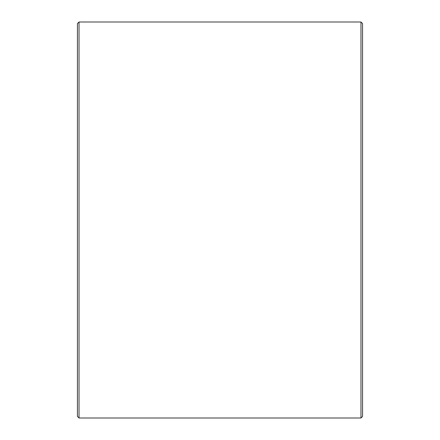 <?xml version="1.0" encoding="UTF-8"?>
<svg xmlns="http://www.w3.org/2000/svg" width="440" height="440" viewBox="0 0 440 440"><rect width="100%" height="100%" fill="white"/><g stroke="black" fill="none" stroke-linecap="round" stroke-linejoin="round"><path stroke-width="0.66" d="M362.56 23.584L362.56 416.416L360.976 418L360.976 22L362.56 23.584M79.024 418L77.44 416.416L77.44 23.584L79.024 22L79.024 418L360.976 418M79.024 22L360.976 22"/></g></svg>

